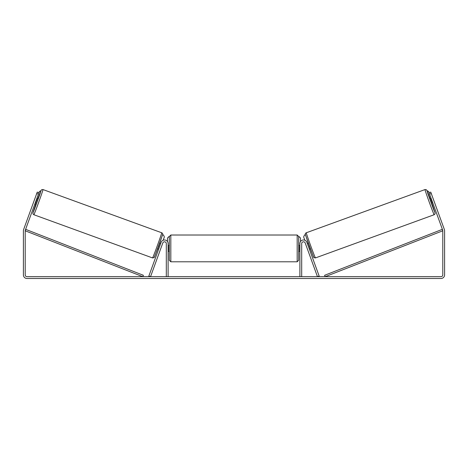 <?xml version="1.0" encoding="UTF-8"?>
<svg xmlns="http://www.w3.org/2000/svg" width="468" height="468" viewBox="0 0 468 468"><rect width="100%" height="100%" fill="white"/><g stroke="black" fill="none" stroke-linecap="round" stroke-linejoin="round"><path stroke-width="0.7" d="M161.109 242.36A3.609 3.609 0 0 1 168.111 243.594L168.111 276.687L166.31 276.687L166.31 243.594A1.808 1.808 0 0 0 162.805 242.974L150.538 276.687L148.842 276.073L161.109 242.36M306.891 242.36A3.609 3.609 0 0 0 299.889 243.594L299.889 276.687L301.69 276.687L301.69 243.594A1.808 1.808 0 0 1 305.195 242.974L317.462 276.687L319.158 276.073L306.891 242.36M434.152 214.73L315.438 257.932A13.391 0.298 -110 0 1 310.582 245.454A13.391 0.298 -110 0 1 306.283 232.771L424.991 189.569A13.391 0.298 70 0 0 429.291 202.246A13.391 0.298 70 0 0 434.152 214.73L434.983 213.987L435.135 213.057L432.256 204.37L435.047 212.8L433.684 209.594L427.933 193.799L426.921 190.464L430.197 198.719L426.951 190.447L426.114 189.599L424.991 189.569M432.011 204.457L429.957 198.806L431.116 198.385M432.953 198.145L434.731 203.042M307.289 243.454L308.178 243.126M309.348 249.105L310.237 248.783M307.353 248.917L305.592 244.068M307.581 244.261L309.05 248.297M307.651 249.725L307.312 248.935M431.408 199.192L431.051 199.321L432.526 203.358L432.882 203.229M432.526 203.358L431.051 199.321M38.429 194.144L36.732 193.524L37.247 192.114L38.943 192.728L25.313 230.168A1.808 1.808 0 0 0 25.208 230.788L25.208 274.886A1.808 1.808 0 0 0 27.009 276.687L440.991 276.687A1.808 1.808 0 0 0 442.792 274.886L442.792 230.788A1.808 1.808 0 0 0 442.687 230.168L429.057 192.728L430.753 192.114L431.268 193.524L429.571 194.144M36.732 193.524L23.616 229.554A3.609 3.609 0 0 0 23.4 230.788L23.4 274.886A3.609 3.609 0 0 0 27.009 278.495L440.991 278.495A3.609 3.609 0 0 0 444.6 274.886L444.6 230.788A3.609 3.609 0 0 0 444.384 229.554L431.268 193.524M169.317 248.409L169.317 236.521L170.82 235.018L170.82 261.793L169.317 260.29L169.317 248.409M170.82 261.793L297.18 261.793L297.18 235.018L298.683 236.521L298.683 260.29L298.683 251.415L299.889 251.415M168.111 246.262L168.416 246.262L168.416 250.555L168.111 250.555M299.889 250.555L299.584 250.555L299.584 246.262L299.889 246.262M167.509 241.599L167.509 238.031L169.012 236.521M298.988 236.521L300.491 238.031L300.491 241.599M431.086 198.397L428.594 191.459L427.097 190.757M429.057 192.728L428.594 191.459M305.352 234.714L304.533 235.012L303.638 236.937L304.838 240.242M427.114 190.792L428.565 191.47M161.717 232.771L43.009 189.569A13.391 0.298 110 0 1 38.709 202.246A13.391 0.298 110 0 1 33.848 214.73L152.562 257.932A13.391 0.298 -70 0 0 157.418 245.454A13.391 0.298 -70 0 0 161.717 232.771C162.355 233.07 162.683 233.544 162.718 234.199L158.769 246.039L154.153 257.581L152.562 257.932M34.825 204.036L35.989 204.457L37.077 201.655L38.043 198.806L36.884 198.385M36.592 199.192L36.949 199.321L35.474 203.358L35.118 203.229M160.349 249.725L162.408 244.068M160.711 243.454L159.822 243.126M158.652 249.105L157.763 248.783M160.419 244.261L158.95 248.297M35.047 198.145L33.269 203.042M35.474 203.358L36.949 199.321M36.913 198.397L39.406 191.459L40.903 190.757M38.943 192.728L39.406 191.459M162.648 234.714L163.467 235.012L164.362 236.937L163.162 240.242M40.886 190.792L39.435 191.47M25.208 230.788L142.822 276.687L143.372 275.289L25.752 229.384L25.208 230.788M442.792 230.788L325.178 276.687L324.628 275.289L442.248 229.384L442.792 230.788M305.382 234.702L313.513 257.037M33.848 214.73L33.012 213.981L32.918 212.794L35.743 204.37L32.953 212.8L34.316 209.594L40.067 193.799L41.079 190.464L37.803 198.719L41.178 190.219L41.892 189.599L43.009 189.569M162.618 234.702L154.487 257.037M315.438 257.932L313.847 257.581L309.231 246.039L305.282 234.199C305.317 233.544 305.645 233.07 306.283 232.771M297.18 235.018L170.82 235.018M169.317 245.402L168.111 245.402M299.889 245.402L298.683 245.402M169.317 251.415L168.111 251.415M297.18 261.793L298.683 260.29"/></g></svg>
